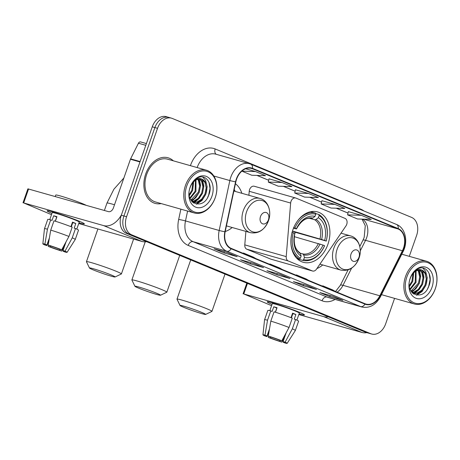 <?xml version="1.0" encoding="UTF-8"?>
<svg xmlns="http://www.w3.org/2000/svg" width="460" height="460" viewBox="0 0 460 460"><rect width="100%" height="100%" fill="white"/><g stroke="black" fill="none" stroke-linecap="round" stroke-linejoin="round"><path stroke-width="0.69" d="M291.013 201.376A4.939 3.565 105.8 0 0 290.657 203.05L286.218 256.617A4.939 3.565 105.8 0 0 288.253 260.964L312.328 270.923A4.939 3.565 105.8 0 0 312.61 271.02A4.939 3.565 105.8 0 0 316.509 269.146L345.96 225.923A4.939 3.565 105.8 0 0 345.046 218.396L295.947 198.087A4.939 3.565 105.8 0 0 295.665 197.99A4.939 3.565 105.8 0 0 291.013 201.376M295.665 197.99L254.23 186.242A4.939 3.565 105.8 0 0 249.579 189.629A4.939 3.565 105.8 0 0 249.222 191.302L248.889 195.287M316.917 268.536A26.174 18.894 105.8 0 0 322.719 264.954M292.876 229.85A26.174 18.894 105.8 0 0 303.255 262.275A26.174 18.894 105.8 0 0 327.905 244.335A26.174 18.894 105.8 0 0 317.532 211.91A26.174 18.894 105.8 0 0 292.876 229.85M225.216 231.518A26.174 18.894 105.8 0 0 232.173 227.505M241.874 193.298A26.174 18.894 105.8 0 0 235.434 183.741M245.899 231.397L244.783 244.869A4.939 3.565 105.8 0 0 246.813 249.216L270.894 259.17A4.939 3.565 105.8 0 0 271.176 259.267L312.61 271.02M169.7 117.702A14.818 10.695 105.8 0 0 168.855 117.409L166.221 116.662A14.818 10.695 105.8 0 0 152.266 126.816L121.308 215.234A14.818 10.695 105.8 0 0 126.327 233.289L365.579 332.235A14.818 10.695 105.8 0 0 366.43 332.528L369.058 333.276A14.818 10.695 105.8 0 1 368.213 332.982A14.818 10.695 105.8 0 0 369.058 333.276L371.691 334.023A14.818 10.695 105.8 0 0 385.647 323.869L394.577 298.367M409.291 256.341L416.61 235.451A14.818 10.695 105.8 0 0 411.585 217.396L172.333 118.45A14.818 10.695 105.8 0 0 171.482 118.157A14.818 10.695 105.8 0 0 157.527 128.311L126.569 216.723L123.935 215.976A14.818 10.695 105.8 0 0 128.961 234.036L368.213 332.982L128.961 234.036A14.818 10.695 105.8 0 1 123.935 215.976L154.899 127.564L123.935 215.976L121.308 215.234M168.855 117.409A14.818 10.695 105.8 0 0 154.899 127.564A14.818 10.695 105.8 0 1 168.855 117.409L171.482 118.157M145.682 174.018A23.707 17.112 105.8 0 0 155.077 203.389A23.707 17.112 105.8 0 0 161.207 203.584A23.707 17.112 105.8 0 1 155.077 203.389A23.707 17.112 105.8 0 1 145.682 174.018A23.707 17.112 105.8 0 1 168.009 157.774A23.707 17.112 105.8 0 0 145.682 174.018M236.578 179.227A15.807 11.408 -74.2 0 1 251.465 168.394A15.807 11.408 -74.2 0 1 252.367 168.711L398.101 228.976A15.807 11.408 -74.2 0 1 402.397 250.757L379.828 295.768A15.807 11.408 -74.2 0 1 366.01 304.077A15.807 11.408 -74.2 0 1 365.108 303.767L231.259 248.411A15.807 11.408 -74.2 0 1 225.158 231.8L235.836 181.878A15.807 11.408 -74.2 0 1 236.578 179.227M236.314 179.118A16.198 11.69 105.8 0 0 235.549 181.838L224.871 231.759A16.198 11.69 105.8 0 0 231.133 248.785L364.975 304.135A16.198 11.69 105.8 0 0 380.069 295.941L402.632 250.93A16.198 11.69 105.8 0 0 398.233 228.603L252.5 168.337A16.198 11.69 105.8 0 0 236.314 179.118M361.341 215.309L347.61 214.883L357.523 218.983L371.26 219.408L361.341 215.309L348.318 211.634M334.909 204.378L321.172 203.947L331.085 208.046L344.822 208.478L334.909 204.378L321.879 200.698M269.008 178.819L282.032 182.511L268.301 182.079L269.008 178.819M308.47 193.447L294.739 193.016L304.652 197.116L318.383 197.547L308.47 193.447L295.447 189.767M173.334 160.822A23.707 17.112 105.8 0 0 168.009 157.774A23.707 17.112 105.8 0 1 173.334 160.822M126.569 216.723A14.818 10.695 105.8 0 0 131.595 234.784L370.846 333.73A14.818 10.695 105.8 0 0 371.691 334.023M342.901 300.38L329.751 296.648L319.832 292.548L332.988 296.28L342.901 300.38A3.95 2.725 -67.5 0 1 342.694 300.305L332.885 296.251M263.591 267.582L250.441 263.85L240.522 259.75L253.678 263.482L263.591 267.582A3.95 2.725 -67.5 0 1 263.385 267.507L253.575 263.448M237.159 256.645L224.003 252.919L214.09 248.814L227.24 252.546L237.159 256.645A3.95 2.725 -67.5 0 1 236.952 256.577L227.136 252.517M316.468 289.443L303.312 285.717L293.399 281.618L306.555 285.344L316.468 289.443A3.95 2.725 -67.5 0 1 316.261 289.374L306.446 285.315M290.03 278.513L276.874 274.781L266.961 270.681L280.117 274.413L290.03 278.513A3.95 2.725 -67.5 0 1 289.823 278.444L280.013 274.384M268.301 182.079L278.214 186.179L291.95 186.611L282.032 182.511M255.599 171.58L241.862 171.149L251.775 175.248L265.512 175.68L255.599 171.58L245.674 168.762M276.874 274.781L277.288 273.608M303.312 285.717L303.721 284.544M224.003 252.919L224.411 251.746M250.441 263.85L250.849 262.677M329.751 296.648L330.159 295.475M294.739 193.016L295.447 189.75M321.172 203.947L321.885 200.686M347.61 214.883L348.323 211.617M282.336 269.537L279.806 268.059L269.893 263.959L269.715 264.316M272.423 265.431L269.893 263.959M255.898 258.601L253.368 257.123L243.455 253.023L243.277 253.385M245.985 254.501L243.455 253.023M308.769 280.468L306.245 278.99L296.332 274.89L296.154 275.247M298.856 276.368L296.332 274.89M335.208 291.398L332.678 289.921L322.765 285.821L322.592 286.183M325.295 287.299L322.765 285.821M51.957 213.365A19.757 1.144 19.3 0 1 47.219 210.749A19.757 1.144 19.3 0 1 59.627 214.078A19.757 1.144 19.3 0 1 78.89 221.082A19.757 1.144 19.3 0 1 84.324 223.744A19.757 1.144 19.3 0 1 78.993 222.83A19.757 1.144 19.3 0 0 84.381 223.882A19.757 1.144 19.3 0 0 78.89 221.082A19.757 1.144 19.3 0 0 58.754 213.796A19.757 1.144 19.3 0 0 47.087 210.824A19.757 1.144 19.3 0 0 51.957 213.365M121.44 214.849A19.757 13.627 112.5 0 1 103.592 225.595L23.678 202.935L51.503 214.659M146.55 241.655A19.757 13.627 112.5 0 1 141.927 241.448L78.746 223.537M23 202.802L27.887 188.841L108.479 211.64A4.939 3.404 -67.5 0 0 113.401 207.914L130.439 159.258A2.467 1.782 -74.2 0 1 130.605 158.867L138.443 143.232A2.467 1.782 -74.2 0 1 140.605 141.933A2.467 1.782 -74.2 0 1 140.743 141.979M49.18 239.24L46.96 245.577A9.878 0.569 19.3 0 1 45.655 244.8A9.878 0.569 19.3 0 1 46.937 244.956L49.404 237.9M55.257 221.191L56.712 217.034A9.878 0.569 -160.7 0 1 56.839 217.062M50.732 230.115L48.191 245.048L50.226 245.887A9.878 0.569 19.3 0 1 59.696 249.188L61.715 249.763L68.942 236.463L72.203 227.159A16.295 0.943 19.3 0 0 53.992 220.806L50.732 230.115A16.295 0.943 19.3 0 1 68.942 236.463M49.761 219.638L52.216 212.618A14.323 0.828 19.3 0 1 60.674 214.774A14.323 0.828 19.3 0 1 75.273 220.058A14.323 0.828 19.3 0 1 79.252 222.088L76.791 229.109M70.915 226.653L72.496 222.128A14.323 0.828 19.3 0 1 74.296 222.853A14.323 0.828 19.3 0 1 75.802 223.491L74.175 228.148L75.503 228.522A16.295 0.943 19.3 0 1 78.51 230.184L75.25 239.493A16.295 0.943 19.3 0 1 75.245 239.505L67.091 252.321A12.84 0.742 19.3 0 1 65.055 252.017L63.02 251.177L63.204 250.654M55.234 196.541L55.752 195.052A16.79 0.972 19.3 0 1 65.665 197.576A16.79 0.972 19.3 0 1 82.783 203.774A16.79 0.972 19.3 0 1 86.313 205.35M66.102 241.695L62.997 250.556L65.021 251.131L72.249 237.831L75.503 228.522M72.249 237.831A16.295 0.943 19.3 0 1 75.25 239.493M48.191 245.048A12.84 0.742 19.3 0 1 61.715 249.763M65.021 251.131A12.84 0.742 19.3 0 1 67.091 252.321M60.064 249.291L59.731 250.246L61.766 251.085L64.584 246.037M61.766 251.085A12.84 0.742 19.3 0 1 48.242 246.37L50.261 246.945L50.594 246.002M48.45 245.151L48.242 246.37M62.997 250.556A9.878 0.569 19.3 0 1 64.302 251.332A9.878 0.569 19.3 0 1 63.02 251.177M59.731 250.246A9.878 0.569 19.3 0 1 50.261 246.945M55.378 221.231L56.959 216.706A14.323 0.828 19.3 0 0 53.67 215.774L52.043 220.426L50.703 219.874L47.443 229.183L44.902 244.111L46.937 244.956M46.96 245.577L44.936 245.002A12.84 0.742 19.3 0 1 42.855 243.829L44.482 228.729A16.295 0.943 19.3 0 1 44.488 228.718L47.742 219.414A16.295 0.943 19.3 0 1 50.703 219.874M44.488 228.718A16.295 0.943 19.3 0 1 47.443 229.183M42.855 243.829A12.84 0.742 19.3 0 1 44.902 244.111M71.317 226.809L72.778 222.634A9.878 0.569 -160.7 0 0 72.381 222.456M72.157 223.094A9.878 0.569 -160.7 0 0 72.576 223.203M53.67 215.774L56.712 217.034M72.778 222.634L75.802 223.491M72.059 223.382L72.456 223.543M215.217 197.645A21.235 15.329 105.8 0 0 208.018 171.758A21.235 15.329 105.8 0 0 186.8 185.892A21.235 15.329 105.8 0 0 193.999 211.778A21.235 15.329 105.8 0 0 215.217 197.645M215.222 197.731A22.224 16.042 105.8 0 0 206.413 170.2A22.224 16.042 105.8 0 0 185.478 185.432A22.224 16.042 105.8 0 0 194.287 212.963A22.224 16.042 105.8 0 0 215.222 197.731M206.413 170.2L167.607 159.2A22.224 16.042 105.8 0 0 146.677 174.432A22.224 16.042 105.8 0 0 155.48 201.963L194.287 212.963M193.625 181.844L192.648 190.474L189.324 195.661M192.947 182.58L191.826 190.239L189.198 194.66M196 180.009L195.937 191.406L190.118 198.57M195.442 180.349L195.115 191.17L189.888 197.961M198.082 179.141L199.168 180.711L200.428 186.139L199.22 192.337L195.862 197.564L191.142 200.514M197.581 179.296L198.346 180.475L199.605 185.909L198.404 192.107L190.877 200.094M199.991 178.894L202.458 181.642L203.717 187.076L202.509 193.269L199.094 198.553L194.304 201.48L192.159 201.79M199.525 178.905L201.635 181.412L202.894 186.84L201.687 193.039L198.271 198.317L193.482 201.25L191.923 201.532M202.434 179.388A12.345 8.912 105.8 0 0 201.727 179.141A12.345 8.912 105.8 0 0 190.101 187.605C184.08 203.55 203.239 211.019 208.713 195.166C213.463 184.408 205.873 173.173 197.668 177.922C194.741 179.504 192.441 182.097 190.768 185.708C194.2 179.268 198.093 177.163 202.434 179.388C206.937 182.074 208.058 187.013 205.798 194.2L202.383 199.485L197.593 202.411L192.498 202.124M201.325 179.038L204.924 182.344L206.183 187.772L204.976 193.97L201.56 199.249L196.771 202.181L192.987 202.314M190.101 187.26A16.295 11.764 105.8 0 0 195.632 207.126A16.295 11.764 105.8 0 0 211.916 196.282A16.295 11.764 105.8 0 0 206.385 176.416A16.295 11.764 105.8 0 0 190.101 187.26M209.012 182.298L210.013 188.525L208.616 195.236L207.632 197.392M202.222 199.64L196.196 204.085M198.933 198.708L194.396 202.486M194.149 202.618L193.487 202.923M195.644 197.777L191.676 201.238M202.676 176.991L205.557 180.239L207.144 186.863L205.741 194.419L202.003 200.48L196.69 204.171M202.4 179.561L203.855 186.11L202.452 193.487L195.046 202.475M194.655 202.687L193.752 203.101M199.261 178.928L200.566 185.386L199.163 192.55L191.877 201.474M138.684 288.155A13.582 0.788 -160.7 0 0 152.179 293.055A13.582 0.788 -160.7 0 0 160.511 295.24A13.582 0.788 -160.7 0 0 156.774 293.284A13.582 0.788 -160.7 0 0 142.583 288.161A13.582 0.788 -160.7 0 0 134.918 286.281A13.582 0.788 -160.7 0 0 138.684 288.155M134.918 286.281L131.888 280.013A18.521 1.075 19.3 0 1 131.882 279.945A18.521 1.075 19.3 0 1 142.813 282.727A18.521 1.075 19.3 0 1 161.69 289.558A18.521 1.075 19.3 0 1 166.836 292.186A18.521 1.075 19.3 0 1 166.79 292.232L160.511 295.24M303.675 259.618L302.686 260.366A24.495 17.681 105.8 0 0 324.57 245.789L324.565 245.703A23.506 16.968 105.8 0 1 303.675 259.618L304.428 257.462A21.235 15.329 105.8 0 0 323.035 245.071L294.262 236.653M300.225 253.178L302.76 253.897L303.68 254.915L304.428 257.462M326.197 241.138A24.495 17.681 105.8 0 0 318.774 214.44L319.102 215.562A23.506 16.968 105.8 0 1 326.192 241.046L295.245 232.271A23.46 16.934 -74.2 0 1 294.722 234.025M315.606 213.543L318.774 214.44M302.686 260.366L297.298 258.836M296.7 258.238L299.385 258.997L300.368 258.25A23.506 16.968 105.8 0 1 293.279 232.766L291.956 232.3M290.944 243.76A24.495 17.681 105.8 0 0 299.385 258.997M326.192 241.046L324.662 240.413A21.235 15.329 105.8 0 0 318.349 217.718L319.102 215.562M323.035 245.071L324.565 245.703M293.279 232.766L294.808 233.398A21.235 15.329 105.8 0 0 301.122 256.099L300.368 258.25M318.349 217.718L316.112 219.42L314.709 219.776L309.361 218.258M292.485 231.035L324.662 240.413M299.77 252.672C294.872 249.257 293.221 242.897 294.825 233.599L294.808 233.398M301.122 256.099L300.374 253.546L299.454 252.528M293.583 227.648L294.906 228.108A23.506 16.968 105.8 0 1 315.796 214.193L315.468 213.072A24.495 17.681 105.8 0 0 297.338 221.208M315.468 213.072L310.661 211.709M315.796 214.193L315.042 216.349A21.235 15.329 105.8 0 0 296.435 228.741L294.906 228.108M296.435 228.741L296.453 228.948C300.966 220.898 305.98 217.39 311.483 218.431L312.806 218.052L315.042 216.349M312.806 218.052A18.998 13.714 105.8 0 0 296.459 228.942L293.514 228.171M295.245 232.271L292.462 231.115M93.248 269.893A13.582 0.788 -160.7 0 0 106.749 274.792A13.582 0.788 -160.7 0 0 115.075 276.983A13.582 0.788 -160.7 0 0 111.337 275.022A13.582 0.788 -160.7 0 0 97.152 269.899A13.582 0.788 -160.7 0 0 89.481 268.019A13.582 0.788 -160.7 0 0 93.248 269.893M89.481 268.019L86.451 261.752A18.521 1.075 19.3 0 1 86.445 261.683A18.521 1.075 19.3 0 1 97.376 264.471A18.521 1.075 19.3 0 1 116.253 271.302A18.521 1.075 19.3 0 1 121.4 273.93A18.521 1.075 19.3 0 1 121.354 273.976L115.075 276.983M268.427 219.822A5.928 4.278 105.8 0 0 266.42 212.6A5.928 4.278 105.8 0 0 260.498 216.545A5.928 4.278 105.8 0 0 262.505 223.767A5.928 4.278 105.8 0 0 268.427 219.822M235.215 191.412A23.46 16.934 105.8 0 0 234.209 189.468M183.793 307.343A13.582 0.788 -160.7 0 0 197.294 312.242A13.582 0.788 -160.7 0 0 205.62 314.427A13.582 0.788 -160.7 0 0 201.882 312.472A13.582 0.788 -160.7 0 0 187.697 307.349A13.582 0.788 -160.7 0 0 180.027 305.469A13.582 0.788 -160.7 0 0 183.793 307.343M180.027 305.469L176.996 299.201A18.521 1.075 19.3 0 1 176.991 299.132A18.521 1.075 19.3 0 1 187.921 301.915A18.521 1.075 19.3 0 1 206.799 308.746A18.521 1.075 19.3 0 1 211.945 311.374A18.521 1.075 19.3 0 1 211.899 311.42L205.62 314.427M358.972 257.267A5.928 4.278 105.8 0 0 356.966 250.044A5.928 4.278 105.8 0 0 351.043 253.989A5.928 4.278 105.8 0 0 353.056 261.211A5.928 4.278 105.8 0 0 358.972 257.267M272.044 304.382A19.757 1.144 19.3 0 1 267.306 301.766A19.757 1.144 19.3 0 1 279.714 305.095A19.757 1.144 19.3 0 1 298.971 312.104A19.757 1.144 19.3 0 1 304.405 314.761A19.757 1.144 19.3 0 1 299.075 313.846A19.757 1.144 19.3 0 0 304.462 314.899A19.757 1.144 19.3 0 0 298.971 312.104A19.757 1.144 19.3 0 0 278.835 304.813A19.757 1.144 19.3 0 0 267.174 301.841A19.757 1.144 19.3 0 0 272.044 304.382M328.302 316.819A19.757 13.627 112.5 0 1 323.679 316.618L243.765 293.952L271.59 305.676M366.815 332.637A19.757 13.627 112.5 0 1 362.008 332.471L298.827 314.554M269.261 330.257L267.041 336.593A9.878 0.569 19.3 0 1 265.742 335.817A9.878 0.569 19.3 0 1 267.018 335.972L269.491 328.917M275.339 312.214L276.799 308.05A9.878 0.569 -160.7 0 1 276.92 308.079M270.819 321.132L268.278 336.065L270.308 336.904A9.878 0.569 19.3 0 1 279.778 340.204L281.802 340.779L289.029 327.48L292.284 318.176A16.295 0.943 19.3 0 0 274.079 311.822L270.819 321.132A16.295 0.943 19.3 0 1 289.029 327.48M269.842 310.655L272.303 303.64A14.323 0.828 19.3 0 1 280.755 305.791A14.323 0.828 19.3 0 1 295.354 311.075A14.323 0.828 19.3 0 1 299.339 313.105L296.878 320.125M290.996 317.67L292.583 313.145A14.323 0.828 19.3 0 1 294.377 313.869A14.323 0.828 19.3 0 1 295.889 314.508L294.256 319.165L295.59 319.545A16.295 0.943 19.3 0 1 298.592 321.201L295.337 330.51A16.295 0.943 19.3 0 1 295.332 330.522L287.178 343.338A12.84 0.742 19.3 0 1 285.142 343.039L283.107 342.194L283.291 341.671M286.189 332.712L283.084 341.573L285.108 342.148L292.33 328.848L295.59 319.545M292.33 328.848A16.295 0.943 19.3 0 1 295.337 330.51M268.278 336.065A12.84 0.742 19.3 0 1 281.802 340.779M285.108 342.148A12.84 0.742 19.3 0 1 287.178 343.338M280.151 340.314L279.818 341.262L281.853 342.102L284.665 337.053M281.853 342.102A12.84 0.742 19.3 0 1 268.324 337.387L270.348 337.962L270.675 337.019M268.536 336.168L268.324 337.387M283.084 341.573A9.878 0.569 19.3 0 1 284.383 342.349A9.878 0.569 19.3 0 1 283.107 342.194M279.818 341.262A9.878 0.569 19.3 0 1 270.348 337.962M275.459 312.248L277.046 307.728A14.323 0.828 19.3 0 0 273.757 306.791L272.13 311.449L270.79 310.891L267.53 320.2L264.989 335.133L267.018 335.972M267.041 336.593L265.023 336.018A12.84 0.742 19.3 0 1 262.942 334.851L264.569 319.752A16.295 0.943 19.3 0 1 264.569 319.734L267.829 310.431A16.295 0.943 19.3 0 1 270.79 310.891M264.569 319.734A16.295 0.943 19.3 0 1 267.53 320.2M262.942 334.851A12.84 0.742 19.3 0 1 264.989 335.133M291.398 317.825L292.865 313.651A9.878 0.569 -160.7 0 0 292.468 313.473M292.244 314.117A9.878 0.569 -160.7 0 0 292.663 314.22M273.757 306.791L276.799 308.05M292.865 313.651L295.889 314.508M292.146 314.398L292.543 314.559M435.304 288.667A21.235 15.329 105.8 0 0 428.099 262.781A21.235 15.329 105.8 0 0 406.881 276.914A21.235 15.329 105.8 0 0 414.086 302.795A21.235 15.329 105.8 0 0 435.304 288.667M435.309 288.753A22.224 16.042 105.8 0 0 426.5 261.222A22.224 16.042 105.8 0 0 405.565 276.454A22.224 16.042 105.8 0 0 414.374 303.985A22.224 16.042 105.8 0 0 435.309 288.753M413.707 272.861L412.729 281.491L409.406 286.678M413.028 273.596L411.907 281.255L409.285 285.677M416.087 271.026L416.018 282.423L410.205 289.587M415.524 271.365L415.196 282.193L409.975 288.978M418.169 270.164L419.255 271.728L420.515 277.161L419.307 283.354L415.949 288.581L411.228 291.531M417.668 270.313L418.433 271.492L419.692 276.926L418.485 283.124L410.964 291.111M420.072 269.911L422.544 272.659L423.804 278.093L422.596 284.286L419.181 289.57L414.391 292.497L412.246 292.807M419.612 269.928L421.722 272.429L422.981 277.857L421.774 284.056L418.358 289.334L413.569 292.267L412.01 292.548M422.522 270.405A12.345 8.912 105.8 0 0 421.814 270.158A12.345 8.912 105.8 0 0 410.188 278.622C404.167 294.567 423.327 302.036 428.795 286.183C433.544 275.425 425.96 264.195 417.749 268.939C414.822 270.52 412.522 273.119 410.855 276.724C414.287 270.284 418.18 268.18 422.522 270.405C427.024 273.09 428.145 278.03 425.885 285.223L422.47 290.502L417.68 293.434L412.58 293.141M421.412 270.06L425.011 273.361L426.27 278.789L425.063 284.987L421.647 290.271L416.858 293.198L413.074 293.336M410.188 278.277A16.295 11.764 105.8 0 0 415.713 298.143A16.295 11.764 105.8 0 0 431.997 287.299A16.295 11.764 105.8 0 0 426.472 267.433A16.295 11.764 105.8 0 0 410.188 278.277M429.099 273.315L430.1 279.542L428.703 286.252L427.714 288.408M422.309 290.657L416.277 295.101M419.02 289.725L414.483 293.503M414.236 293.635L413.569 293.94M415.731 288.794L411.757 292.255M422.763 268.013L425.638 271.256L427.231 277.88L425.822 285.436L422.09 291.496L416.772 295.188M422.487 270.578L423.942 277.127L422.539 284.504L415.133 293.491M414.742 293.704L413.839 294.118M419.347 269.945L420.653 276.402L419.25 283.573L411.959 292.497M290.657 203.05L249.222 191.302M288.253 260.964L246.813 249.216M286.218 256.617L244.783 244.869M312.328 270.923L270.894 259.17M126.327 233.289L131.595 234.784M152.266 126.816L157.527 128.311M365.579 332.235L370.846 333.73M402.397 250.757L365.562 240.315A15.807 11.408 105.8 0 0 366.626 237.797A15.807 11.408 105.8 0 0 362.451 219.132M360.272 250.867L365.562 240.315A8.889 1.57 -153.4 0 0 362.963 240.206L364.188 237.32L365.28 225.71L362.02 219.121M252.367 168.711L250.533 168.188M190.411 165.663A24.696 17.825 -74.2 0 1 215.182 148.954L360.91 209.225A4.939 3.404 -67.5 0 0 360.772 209.674M360.91 209.225A24.696 17.825 -74.2 0 1 363.964 210.99M364.975 304.135A4.939 3.404 112.5 0 1 360.646 306.59L226.797 251.24A19.757 14.26 -74.2 0 1 219.167 230.477L229.845 180.55A19.757 14.26 -74.2 0 1 230.776 177.238A19.757 14.26 -74.2 0 1 249.383 163.697L215.711 154.152A19.757 14.26 105.8 0 0 197.144 167.572M235.549 181.838A4.939 0.31 12.1 0 1 229.845 180.55L213.825 176.007M224.871 231.759A4.939 0.31 12.1 0 1 219.167 230.477L185.495 220.927A19.757 14.26 105.8 0 0 193.125 241.69L226.797 251.24A4.939 3.404 -67.5 0 0 231.133 248.785M361.773 306.987A19.757 14.26 -74.2 0 1 360.646 306.59L326.968 297.045A19.757 14.26 105.8 0 0 328.101 297.436L361.773 306.987C369.575 308.499 375.814 305.055 380.495 296.654L403.058 251.649C408.405 241.586 405.386 227.769 396.503 224.451L250.775 164.18A4.939 3.404 112.5 0 1 252.5 168.337M380.069 295.941A4.939 0.874 26.6 0 1 380.495 296.654M402.632 250.93A4.939 0.874 26.6 0 1 403.058 251.649M398.233 228.603A4.939 3.404 -67.5 0 0 396.503 224.451M250.516 164.093A4.939 3.404 112.5 0 1 250.775 164.18L249.383 163.697M335.098 299.42A24.696 17.825 -74.2 0 1 322.052 300.765L188.203 245.41A24.696 17.825 -74.2 0 1 178.67 219.454L180.872 209.162M187.599 211.071L185.495 220.927A4.939 0.31 -167.9 0 0 178.67 219.454M188.203 245.41A4.939 3.404 -67.5 0 1 193.125 241.69L326.968 297.045A4.939 3.404 -67.5 0 0 322.052 300.765M215.182 148.954A4.939 3.404 -67.5 0 0 216.315 154.318M337.088 292.175A15.807 11.408 105.8 0 0 342.999 285.321L351.601 268.163M379.828 295.768L342.999 285.321A8.889 1.57 -153.4 0 0 340.4 285.217L348.076 269.899M398.101 228.976L363.509 219.167M348.007 213.049L336.312 208.213M321.574 202.118L309.873 197.277M295.136 191.182L283.435 186.346M268.697 180.251L257.002 175.409M141.927 241.448L103.592 225.595M139.961 161.96L130.439 159.258M28.566 188.974L23.678 202.935M130.605 158.867L140.099 161.558M145.791 145.314L138.443 143.232M302.76 253.897A18.273 13.191 105.8 0 0 318.383 243.489M321.661 239.367A18.998 13.714 105.8 0 0 316.112 219.42M303.68 254.915A18.998 13.714 105.8 0 0 320.034 244.024M294.825 233.599A18.998 13.714 105.8 0 0 300.374 253.546M320.01 238.838A18.273 13.191 105.8 0 0 314.709 219.776M114.5 204.769A18.521 1.075 -160.7 0 0 106.979 203.055L104.38 210.473M268.462 220.737A16.33 11.787 105.8 0 0 262.924 200.83A16.33 11.787 105.8 0 0 246.606 211.698A16.33 11.787 105.8 0 0 252.143 231.61A16.33 11.787 105.8 0 0 268.462 220.737C271.958 211.473 268.048 200.451 260.061 198.455A17.779 12.834 105.8 0 0 243.311 210.64A17.779 12.834 105.8 0 0 250.355 232.662C258.537 234.025 264.569 230.052 268.462 220.742M359.007 258.181A16.33 11.787 105.8 0 0 353.47 238.274A16.33 11.787 105.8 0 0 337.151 249.142A16.33 11.787 105.8 0 0 342.688 269.054A16.33 11.787 105.8 0 0 359.007 258.181M350.606 235.899A17.779 12.834 105.8 0 0 333.856 248.084A17.779 12.834 105.8 0 0 340.9 270.112C349.082 271.475 355.114 267.502 359.007 258.192C362.503 248.923 358.593 237.9 350.606 235.899L341.015 233.18M362.008 332.471L323.679 316.618M247.463 283.389L243.765 293.952M335.53 291.536L340.4 285.217M359.8 246.514L362.963 240.206M348.001 213.078L336.231 208.208M321.569 202.147L309.793 197.277M295.13 191.21L283.354 186.34M268.692 180.28L256.921 175.409M140.605 141.933L146.401 143.577M192.596 202.216L193.395 202.446M179.728 255.375L166.836 292.186M145.233 241.805L131.882 279.945M123.884 177.974L113.879 189.244L106.979 203.055M133.601 239.091L121.4 273.93M233.875 191.032L260.061 198.455M226.423 225.877L250.355 232.662M97.899 228.965L86.445 261.683M225.003 274.097L211.945 311.374M319.907 264.155L340.9 270.112M190.722 259.923L176.991 299.132M243.087 293.819L246.83 283.124M401.775 254.207L426.5 261.222M412.683 293.238L413.482 293.463M381.495 294.659L414.374 303.985"/></g></svg>
